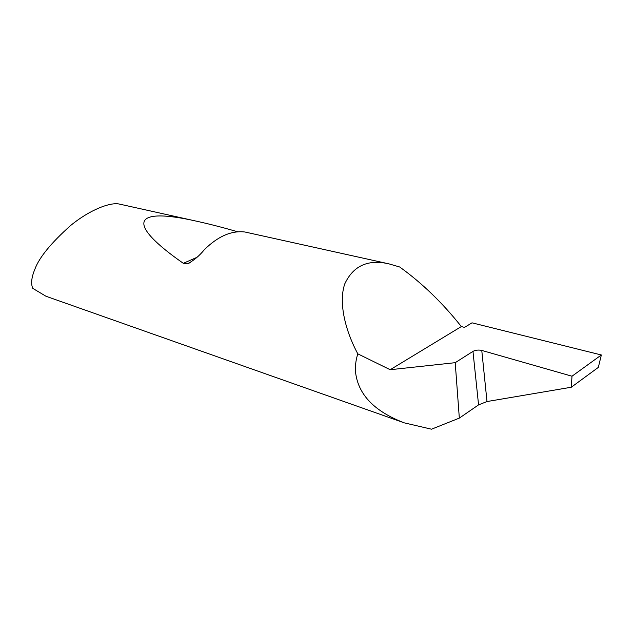 <?xml version="1.0" encoding="UTF-8"?>
<svg xmlns="http://www.w3.org/2000/svg" width="633" height="633" viewBox="0 0 633 633"><rect width="100%" height="100%" fill="white"/><g stroke="black" fill="none" stroke-linecap="round" stroke-linejoin="round"><path stroke-width="0.95" d="M571.29 387.238L598.327 367.393L601.35 354.978L472.012 322.83L464.519 327.388L461.33 326.565C442.649 302.978 422.108 283.125 399.7 266.999L389.026 263.882C368.042 259.063 353.301 265.71 344.795 283.829C338.299 302.408 345.301 330.687 357.803 353.839C355.683 360.454 354.994 366.99 355.714 373.446C358.745 395.182 374.942 411.656 404.297 422.86L431.508 429.198L459.329 418.104L478.564 404.875L472.97 351.386C475.533 350.057 478.461 349.74 481.768 350.429L486.999 401.544L571.29 387.238L571.995 376.216L481.855 350.453M486.999 401.544L478.564 404.875M389.026 263.882L244.939 232.002C231.472 230.388 217.934 236.299 204.332 249.711C199.371 255.827 193.785 260.519 187.566 263.787L183.325 263.312C126.125 223.449 131.284 206.263 197.401 221.384C209.452 224.042 222.895 227.508 237.731 231.781M120.159 204.253L119.859 204.182C110.902 201.721 90.076 209.539 70.627 225.514C51.131 242.898 39.214 257.457 34.878 269.207C31.452 277.444 30.756 283.837 32.797 288.379L46.003 296.26L404.297 422.86M472.97 351.386L455.214 362.677L459.329 418.104M455.214 362.677L390.181 369.719L357.803 353.839M601.35 354.978L571.995 376.216M390.181 369.719L461.33 326.565M196.887 257.362L183.325 263.312M119.859 204.182L197.401 221.384M190.454 262.513L187.566 263.787"/></g></svg>
